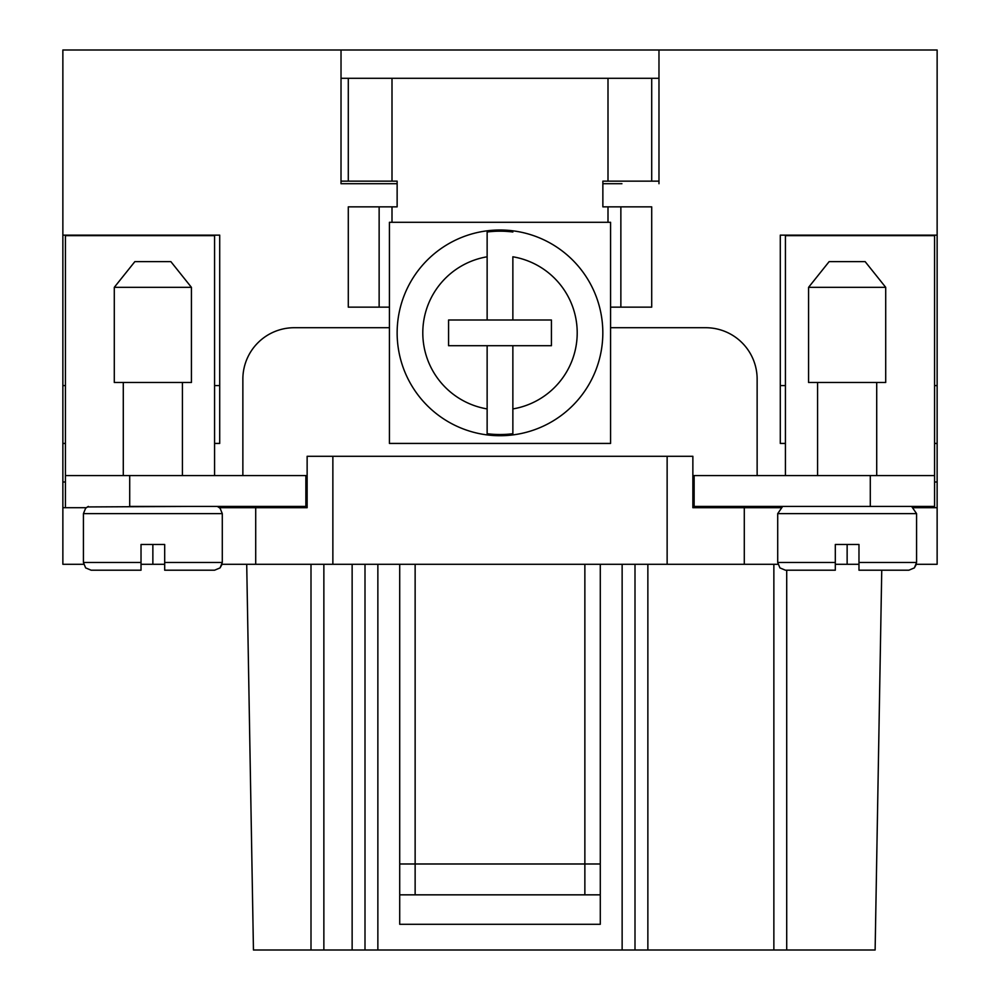 <?xml version="1.0" encoding="UTF-8"?>
<svg xmlns="http://www.w3.org/2000/svg" width="1000" height="1000" viewBox="0 0 1000 1000"><rect width="100%" height="100%" fill="white"/><g stroke="black" fill="none" stroke-linecap="round" stroke-linejoin="round"><path stroke-width="1.5" d="M214.575 443.425L219.713 443.425L219.713 235.138L62.862 235.138L62.862 385.575L65.425 385.575M214.575 385.575L219.713 385.575M62.862 385.575L62.862 443.425L65.425 443.425M934.575 385.575L937.138 385.575L937.138 443.425L934.575 443.425M780.288 385.575L785.425 385.575M937.138 385.575L937.138 235.138L780.288 235.138L780.288 443.425L785.425 443.425M62.862 235.138L62.862 50L341.025 50L341.012 183.713L377.863 183.713M602.863 183.713L621.925 183.713M397.137 183.713L341.012 183.713L341.025 50L658.975 50L658.975 183.713L658.975 50L937.138 50L937.138 235.138M86.188 507.713L62.862 507.713L62.862 443.425M782.663 506.425L777.712 513.625L916.575 513.625L916.575 562.487L914.35 567.9L908.863 570.2L858.975 570.2L908.863 570.2L914.35 567.9L916.363 564.288L937.138 564.288L937.138 443.425M600.288 564.288L600.288 924.287L399.712 924.287L399.712 564.288M219.525 507.713L307.137 507.713L307.137 456.287L667.138 456.287L667.138 564.288L255.712 564.288L255.712 507.713L255.712 564.288L222.075 564.288L220.075 567.9L214.575 570.2L164.688 570.2L164.688 544.487L141.025 544.487L141.025 562.487L83.425 562.487L85.65 567.9L91.137 570.2L141.025 570.2L91.137 570.2M62.862 507.713L62.862 564.288L83.637 564.288M141.025 564.288L164.688 564.288M835.312 564.288L858.975 564.288M937.138 507.713L913.812 507.713M667.138 456.287L692.862 456.287L692.862 507.713L744.287 507.713L744.287 564.288L744.287 507.713L780.475 507.713M667.138 564.288L777.925 564.288M311 564.288L311 950L365 950L365 564.288M377.863 564.288L377.863 950L365 950M647.862 564.288L647.862 950L635 950L635 564.288M635 950L377.863 950M647.862 950L786.712 950L786.712 570.2M881.75 570.2L875.125 950L786.712 950M246.713 564.288L253.45 950L311 950M600.288 924.287L399.712 924.287M600.288 894.837L584.862 894.837L584.862 564.288M399.712 863.988L415.138 863.988L415.138 894.837L399.712 894.837M600.288 863.988L415.138 863.988L415.138 564.288M415.138 894.837L584.862 894.837L415.138 894.837M757.138 475.575L757.138 379.15A51.425 51.425 0 0 0 705.713 327.713L610.575 327.713M757.138 507.713L757.138 506.425M242.862 475.575L242.862 379.15A51.425 51.425 0 0 1 294.288 327.713L389.425 327.713M242.862 507.713L242.862 506.938M785.425 475.575L785.425 235.662L934.575 235.662L934.575 475.575L694.137 475.575L694.137 506.425L883.138 506.425M692.862 475.575L694.137 475.575M694.137 506.425L692.862 506.425M934.575 475.575L934.575 506.425L870.288 506.425L870.288 475.575M129.713 475.575L305.863 475.575L305.863 506.425L129.713 506.425L129.713 475.575L65.425 475.575L65.425 235.662L214.575 235.662L214.575 475.575M307.137 475.575L305.863 475.575M188.863 506.425L87.3 506.938M218.425 506.938L307.137 506.938M305.863 506.425L307.137 506.425M65.425 506.425L65.425 475.575M658.975 78.288L341.025 78.288M651.712 78.288L651.712 181.137L658.975 181.137M341.025 181.137L348.288 181.137L348.288 78.288M651.712 181.137L602.863 181.137L602.863 206.863L620.862 206.863L620.862 307.137L610.575 307.137M392 78.288L392 181.137L348.288 181.137M392 181.137L397.137 181.137L397.137 206.863L379.137 206.863L379.137 307.137L389.425 307.137M379.137 206.863L348.288 206.863L348.288 307.137L379.137 307.137M620.862 206.863L651.712 206.863L651.712 307.137L620.862 307.137M191.425 382.488L114.288 382.488L114.288 287.337L191.425 287.337L191.425 382.488M214.575 570.2L164.688 570.2L164.688 562.487L222.288 562.487L220.075 567.9L214.575 570.2M141.025 570.2L141.025 562.487L141.025 570.2M191.425 287.337L170.863 261.625L134.863 261.625L114.288 287.337M885.713 382.488L808.575 382.488L808.575 287.337L885.713 287.337L885.713 382.488M916.575 562.487L858.975 562.487L858.975 570.2L858.975 544.487L835.312 544.487L835.312 562.487L777.712 562.487L779.925 567.9L785.425 570.2L808.575 570.2M835.312 570.2L835.312 562.487L835.312 570.2L785.425 570.2M885.713 287.337L865.138 261.625L829.137 261.625L808.575 287.337M389.425 443.425L610.575 443.425L610.575 222.288L389.425 222.288L389.425 443.425M512.863 320L551.425 320L551.425 345.712L512.863 345.712L512.863 408.925A77.138 77.138 0 0 0 512.863 256.788L512.863 320L448.575 320L448.575 345.712L487.137 345.712L487.137 433.713A101.675 101.675 0 0 0 512.863 433.713L512.863 408.925L512.863 433.713M512.863 434.913A102.863 102.863 0 0 0 512.863 230.812A102.863 102.863 0 0 0 402.125 364.5A102.863 102.863 0 0 0 512.863 434.913M487.137 320L487.137 232A101.675 101.675 0 0 1 512.863 232M487.137 433.713L487.137 408.925A77.138 77.138 0 0 1 487.137 256.788L487.137 232M512.863 345.712L487.137 345.712M62.862 482L65.425 482M934.575 482L937.138 482M332.863 456.287L332.863 564.288M152.863 544.487L152.863 564.288M847.138 544.487L847.138 564.288M323.862 950L323.862 564.288M352.137 950L352.137 564.288M622.137 564.288L622.137 950M773.863 950L773.863 564.288M608 78.288L608 181.137M392 206.863L392 222.288M608 206.863L608 222.288M217.338 506.425L220.075 508.212L222.288 513.625L83.425 513.625L85.65 508.212L88.375 506.425M123.287 382.488L123.287 475.575M182.425 382.488L182.425 475.575M222.288 513.625L222.288 562.487M83.425 513.625L83.425 562.487M817.575 382.488L817.575 475.575M876.712 382.488L876.712 475.575M916.575 513.625L911.625 506.425M777.712 513.625L777.712 562.487"/></g></svg>
